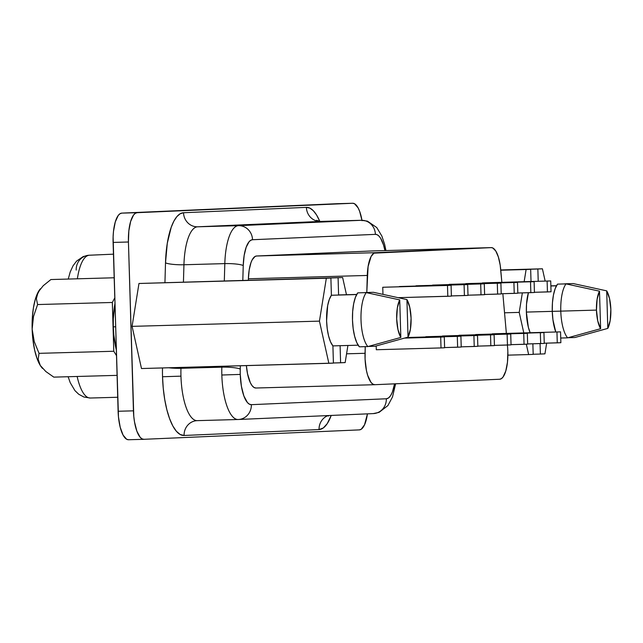 <?xml version="1.0" encoding="UTF-8"?>
<svg xmlns="http://www.w3.org/2000/svg" width="643" height="643" viewBox="0 0 643 643"><rect width="100%" height="100%" fill="white"/><g stroke="black" fill="none" stroke-linecap="round" stroke-linejoin="round"><path stroke-width="0.96" d="M197.088 420.651L197.208 420.643A45.163 14.998 88.4 0 1 180.956 376.155A45.163 14.998 88.4 0 1 180.956 368.302A14.451 2.299 1.6 0 1 168.779 367.772A14.451 2.299 -178.4 0 0 180.956 368.302L221.835 367.161A45.163 14.998 88.4 0 0 221.835 375.014L240.257 374.419A30.711 10.2 -91.6 0 1 240.257 369.082A14.451 2.299 -178.4 0 0 221.835 367.161L180.956 368.302L180.98 367.434L180.956 368.302A45.163 14.998 88.4 0 0 180.956 376.155L162.534 376.742L163.258 388.356L164.721 399.48L166.85 409.704L169.583 418.625L172.798 425.907L176.383 431.268L180.193 434.491L184.091 435.472L319.049 429.572A14.451 13.632 87.5 0 1 328.043 415.571A14.451 13.632 -92.5 0 0 319.049 429.572A59.614 19.804 -91.6 0 0 331.225 415.434L327.247 423.624L323.292 427.973L319.049 429.572L184.091 435.472A14.451 13.632 87.5 0 1 197.088 420.651A14.451 13.632 -92.5 0 0 184.091 435.472A59.614 19.804 -91.6 0 1 162.534 376.742L180.956 376.155A45.163 14.998 88.4 0 0 197.2 420.651A45.163 14.998 88.4 0 0 197.288 420.643L238.006 419.509M114.92 303.777A41.554 13.8 88.4 0 0 113.297 326.853L115.603 326.789L113.297 326.853A41.554 13.8 88.4 0 0 116.287 349.72M507.568 347.067A27.102 9.002 -91.6 0 1 507.849 351.761A27.102 9.002 88.4 0 0 507.568 347.067L507.391 345.026L507.568 347.067M338.596 294.944L356.728 294.438L338.596 294.944L338.081 277.736L313.856 278.523L330.888 278.049L326.331 278.25L319.442 321.13L328.854 363.303L333.412 363.102L332.905 345.894L330.51 341.811L328.565 335.919L327.223 328.718L326.604 320.817L327.665 305.586L329.256 299.542L331.402 295.258L330.888 278.049L138.968 283.483L342.639 277.535L338.081 277.736L338.596 294.944M364.943 292.549L373.462 292.308L406.923 299.59A21.677 7.202 -91.6 0 1 411.078 318.197L409.792 307.41L406.923 299.59L408.032 337.125L410.435 329.079L411.078 318.197A21.677 7.202 -91.6 0 1 408.032 337.125L375.062 346.264L368.335 346.448L375.062 346.264L408.032 337.125L406.923 299.59L373.462 292.308L364.943 292.549M530.29 333.074L528.337 327.183L526.376 312.08A27.553 9.155 88.4 0 1 528.409 292.726L526.529 304.147L526.376 312.08L552.273 311.357A29.088 9.661 88.4 0 0 555.777 331.989L552.948 319.86L552.273 311.365L552.441 302.837L553.446 295.016L555.19 288.586L557.529 284.126L566.041 283.885L557.529 284.126A29.088 9.661 88.4 0 0 552.273 311.365L560.784 311.132A29.088 9.661 -91.6 0 1 566.041 283.885L599.501 291.175L566.041 283.885A29.088 9.661 88.4 0 0 560.784 311.132L596.463 310.095A21.677 7.202 -91.6 0 1 599.501 291.175L600.618 328.702L599.501 291.175L597.106 299.22L596.463 310.095L597.749 320.889L600.618 328.702L567.64 337.84L600.618 328.702A21.677 7.202 -91.6 0 1 596.463 310.095L560.784 311.132A29.088 9.661 88.4 0 0 567.64 337.84L560.728 338.033L567.64 337.84A29.088 9.661 -91.6 0 1 560.784 311.132L526.376 312.08A27.553 9.155 88.4 0 0 530.129 332.704M114.743 297.934L112.332 302.467L113.779 351.255L116.455 355.571L113.779 351.255L112.332 302.467L114.743 297.934M532.87 343.796L533.184 354.365L528.634 354.566L526.32 344.198L528.634 354.566L533.184 354.365L532.87 343.796M523.788 332.881L519.214 312.394L522.349 292.895L519.214 312.394L504.538 312.803L519.214 312.394L523.788 332.881M524.158 281.682L526.111 269.513L530.66 269.313L531.022 281.489L530.66 269.313L500.776 270.221L526.111 269.513L524.158 281.682M538.223 281.288L537.853 268.999L542.411 268.798L545.16 281.095L542.411 268.798L513.628 269.795L537.853 268.999L538.223 281.288M546.654 343.145L544.934 353.851L540.385 354.052L540.072 343.587L540.385 354.052L544.934 353.851L546.654 343.145M500.752 269.964L542.411 268.798L500.752 269.964M533.184 354.253L540.385 354.052L533.184 354.253M507.882 355.145L528.634 354.566L507.882 355.145M607.812 328.388L610.207 320.343L610.85 309.468L609.564 298.673L606.695 290.861L607.812 328.388L574.842 337.527L568.115 337.72L574.842 337.527L607.812 328.388L606.695 290.861A21.677 7.202 -91.6 0 1 607.812 328.388M573.235 283.571L606.695 290.861L573.235 283.571L564.723 283.812L573.235 283.571M556.436 285.822L550.874 285.974L556.436 285.822M550.866 285.862L556.5 285.701L550.866 285.862M340.099 345.693L340.605 362.789L345.162 362.588L347.911 345.476L345.162 362.588L333.412 362.99L340.605 362.789L340.099 345.693M346.473 294.727L342.639 277.535L321.05 278.21L330.888 278.049L331.402 295.258A27.553 9.155 88.4 0 0 326.604 320.817A27.553 9.155 88.4 0 0 332.905 345.894L358.143 345.187L332.905 345.894L333.412 363.102L141.492 368.535L132.08 326.363L138.968 283.483L342.639 277.535L346.473 294.727M362.041 220.71L359.678 211.426L358.119 207.898L354.534 203.735L352.645 203.268L137.16 212.688L135.311 213.323L133.559 215.043L130.633 221.441L128.833 230.909L128.431 242.001L133.792 416.463L134.5 421.856L136.855 431.14L140.15 437.272L141.999 438.831L143.887 439.306L359.373 429.886L361.229 429.251L364.557 424.782L367.434 413.851A28.903 9.605 -91.6 0 1 359.373 429.886L143.887 439.306A28.903 9.605 -91.6 0 1 143.839 439.306A28.903 9.605 -91.6 0 1 133.439 410.837L118.111 411.263A28.903 9.605 88.4 0 0 128.512 439.74A28.903 9.605 88.4 0 0 128.56 439.732L143.791 439.314M320.455 221.433A14.451 13.632 87.5 0 1 306.398 207.367L309.862 208.123L313.278 210.663L316.533 214.915L319.812 221.417A59.614 19.804 -91.6 0 0 306.398 207.367A14.451 13.632 -92.5 0 0 320.455 221.433L361.334 220.292L238.473 225.661L197.586 226.802L320.455 221.433L361.334 220.292A45.163 14.998 -91.6 0 1 361.414 220.284L320.536 221.425A45.163 14.998 88.4 0 0 320.455 221.433L197.586 226.802A45.163 14.998 88.4 0 0 183.938 264.755L224.817 263.614A45.163 14.998 -91.6 0 1 238.473 225.661L197.586 226.802A45.163 14.998 88.4 0 0 183.938 264.755L183.44 281.988L183.938 264.755A14.451 2.299 1.6 0 1 165.508 262.834L167.284 243.279L171.231 227.236L173.875 221.152L176.873 216.627L180.128 213.789L183.536 212.737L306.398 207.367L183.536 212.737A14.451 13.632 -92.5 0 0 197.586 226.802A14.451 13.632 87.5 0 1 183.536 212.737A59.614 19.804 -91.6 0 0 165.508 262.834A14.451 2.299 -178.4 0 0 183.938 264.755L224.817 263.614A14.451 2.299 1.6 0 1 243.239 265.535L242.813 280.324L243.239 265.535A30.711 10.2 -91.6 0 1 252.522 239.726L250.77 240.273L249.09 241.728L246.189 247.193L244.155 255.464L243.239 265.535A14.451 2.299 -178.4 0 0 224.817 263.614L224.319 280.838L224.817 263.614A45.163 14.998 88.4 0 1 238.473 225.661A14.451 13.632 87.5 0 1 252.522 239.726A14.451 13.632 -92.5 0 0 238.473 225.661L361.334 220.292A14.451 13.632 87.5 0 1 375.391 234.357L252.522 239.726L375.391 234.357A14.451 13.632 -92.5 0 0 361.334 220.292M162.534 376.742A59.614 19.804 -91.6 0 1 162.494 367.949A59.614 19.804 -91.6 0 0 162.534 376.742M164.946 282.502L165.508 262.834L164.946 282.502M506.362 333.371L502.85 293.698L506.362 333.371M501.845 282.301L500.182 265.077L498.373 256.999L495.801 251.051L492.771 247.965L491.196 247.619L373.929 253.157L371.083 256.509L368.093 266.564L366.791 292.493L367.282 275.453L248.391 278.773L249.195 269.883L250.987 262.593L252.193 259.828L255.038 256.485L256.581 256.002L372.305 250.939L491.196 247.619L375.48 252.683L256.581 256.002A27.102 9.002 88.4 0 0 248.391 278.773L248.351 280.171L248.391 278.773L367.282 275.453A27.102 9.002 -91.6 0 1 375.48 252.683L256.581 256.002L372.305 250.939L491.196 247.619A27.102 9.002 -91.6 0 1 491.244 247.619A27.102 9.002 -91.6 0 1 500.72 269.618L501.845 282.301M365.232 346.649L365.087 359.188L366.43 370.472L367.667 375.327L370.963 382.328L372.876 384.144L374.845 384.699L499.659 379.241L501.395 378.647L503.035 377.031L505.784 371.027L507.472 362.162L507.849 351.761A27.102 9.002 -91.6 0 1 499.659 379.241L374.845 384.699A27.102 9.002 -91.6 0 1 374.797 384.699A27.102 9.002 -91.6 0 1 365.039 353.296L346.569 353.811L365.039 353.296L365.232 346.649M465.789 283.627L534.116 281.666L465.789 283.627M432.57 285.082L500.897 283.113L432.57 285.082M399.359 286.529L467.678 284.568L399.359 286.529M492.225 333.821L560.543 331.86L492.225 333.821M459.006 335.276L527.332 333.307L459.006 335.276M425.795 336.723L494.113 334.762L425.795 336.723M376.292 349.736L376.179 345.966L376.292 349.736L441.018 347.927L376.292 349.736M409.181 337.454L477.508 335.485L409.181 337.454M442.4 336L510.727 334.038L442.4 336M475.619 334.545L543.938 332.584L475.619 334.545M382.746 287.26L451.073 285.291L382.746 287.26L447.48 285.452L382.746 287.26L382.963 294.325L382.746 287.26M415.965 285.805L484.292 283.844L415.965 285.805M449.184 284.351L517.502 282.39L449.184 284.351M482.395 282.904L550.721 280.935L482.395 282.904M337.414 203.686A28.903 9.605 88.4 0 0 337.366 203.694A28.903 9.605 88.4 0 0 337.318 203.694L352.645 203.268A28.903 9.605 -91.6 0 1 352.694 203.26A28.903 9.605 -91.6 0 1 361.969 220.276M337.318 203.694L121.832 213.114A28.903 9.605 88.4 0 0 113.096 242.427L128.431 242.001A28.903 9.605 -91.6 0 1 137.16 212.688L121.832 213.114L119.976 213.749L118.232 215.477L115.298 221.875L113.498 231.335L113.112 236.785L118.111 411.263L133.439 410.837L128.431 242.001L113.096 242.427L118.465 416.889L120.201 427.241L123.086 435.102L126.671 439.265L128.56 439.732M68.126 376.726L70.24 382.714L74.966 390.655L78.711 394.239L83.855 397.012L90.277 398.025A43.354 14.403 88.4 0 1 77.152 376.476A43.354 14.403 -91.6 0 0 90.35 398.025L117.693 397.261L90.277 398.025A43.354 14.403 88.4 0 0 90.35 398.025A14.451 13.632 87.5 0 1 90.108 398.025M89.393 255.223A43.354 14.403 88.4 0 0 77.369 278.805A43.354 14.403 -91.6 0 1 89.393 255.223L113.449 254.178L89.393 255.223A14.451 13.632 87.5 0 0 89.192 255.231L113.449 254.17M76.195 270.052A14.451 13.632 87.5 0 1 89.192 255.231L83.236 256.541L76.573 261.106L73.053 265.776L70.183 272.021L68.246 279.062M221.835 367.161L221.859 366.293L221.835 367.161A14.451 2.299 1.6 0 1 240.257 369.082A30.711 10.2 88.4 0 0 240.257 374.419L241.382 386.138L243.89 396L247.394 402.51L249.355 404.174L251.365 404.672L386.33 398.773L388.509 397.953L390.55 395.71L392.343 392.158L394.561 383.839A30.711 10.2 -91.6 0 1 386.33 398.773L251.365 404.672A30.711 10.2 -91.6 0 1 240.257 374.419L221.835 375.014A45.163 14.998 -91.6 0 1 221.835 367.161M238.127 419.501A45.163 14.998 -91.6 0 1 238.087 419.501A45.163 14.998 -91.6 0 1 221.835 375.014A45.163 14.998 88.4 0 0 238.167 419.501M320.616 221.425A45.163 14.998 88.4 0 0 320.536 221.425L316.501 220.324M384.948 250.593L383.525 244.975L380.608 238.248L378.936 236.053L377.176 234.743L375.391 234.357A30.711 10.2 -91.6 0 1 384.948 250.593M240.353 365.771L240.257 369.082L240.353 365.771M255.946 388.018L253.985 387.464L252.072 385.647L250.312 382.665L247.539 373.792L246.39 365.602A27.102 9.002 88.4 0 0 255.906 388.018A27.102 9.002 88.4 0 0 255.946 388.018L374.748 384.699M444.289 336.94L404.6 338.105L440.696 337.093L441.018 347.927L444.61 347.775L444.289 336.94L440.696 337.093L441.018 347.927L444.61 347.775L444.289 336.94M460.902 336.217L405.62 337.816L457.302 336.369L457.623 347.204L444.61 347.566L461.224 347.051L460.902 336.217L457.302 336.369L457.623 347.204L461.224 347.051L460.902 336.217M477.829 346.32L477.508 335.485L473.907 335.646L474.229 346.481L461.216 346.842L477.829 346.32L477.508 335.485L473.907 335.646L474.229 346.481L477.829 346.32M494.435 345.596L494.113 334.762L490.521 334.915L490.842 345.749L477.821 346.119L494.435 345.596L494.113 334.762L490.521 334.915L490.842 345.749L494.435 345.596M511.048 344.873L510.727 334.038L507.126 334.191L507.448 345.026L494.435 345.387L511.048 344.873L510.727 334.038L507.126 334.191L507.448 345.026L511.048 344.873M527.654 344.142L527.332 333.307L523.732 333.468L524.053 344.302L511.04 344.664L527.654 344.142L527.332 333.307L523.732 333.468L524.053 344.302L527.654 344.142M544.259 343.418L543.938 332.584L540.345 332.736L540.667 343.571L527.646 343.941L544.259 343.418L543.938 332.584L540.345 332.736L540.667 343.571L544.259 343.418M560.865 342.695L560.543 331.86L556.951 332.013L557.272 342.848L544.251 343.209L560.865 342.695L560.543 331.86L556.951 332.013L557.272 342.848L560.865 342.695M451.394 296.126L451.073 285.291L447.48 285.452L447.801 296.286L398.339 297.669L451.394 296.126L451.073 285.291L447.48 285.452L447.801 296.286L451.394 296.126M468 295.402L467.678 284.568L464.085 284.72L464.407 295.555L451.386 295.925L468 295.402L467.678 284.568L464.085 284.72L464.407 295.555L468 295.402M484.613 294.679L484.292 283.844L480.691 283.997L481.012 294.832L468 295.193L484.613 294.679L484.292 283.844L480.691 283.997L481.012 294.832L484.613 294.679M501.219 293.947L500.897 283.113L497.296 283.274L497.618 294.108L484.605 294.47L501.219 293.947L500.897 283.113L497.296 283.274L497.618 294.108L501.219 293.947M517.824 293.224L517.502 282.39L513.91 282.542L514.231 293.377L501.21 293.747L517.824 293.224L517.502 282.39L513.91 282.542L514.231 293.377L517.824 293.224M534.437 292.501L534.116 281.666L530.515 281.819L530.837 292.653L517.824 293.015L534.437 292.501L534.116 281.666L530.515 281.819L530.837 292.653L534.437 292.501M551.043 291.769L550.721 280.935L547.121 281.095L547.442 291.93L534.429 292.292L551.043 291.769L550.721 280.935L547.121 281.095L547.442 291.93L551.043 291.769M138.968 283.483L326.331 278.25L319.442 321.13L132.08 326.363L138.968 283.483M132.08 326.363L319.442 321.13L328.854 363.303L141.492 368.535L132.08 326.363M400.838 337.438L399.729 299.903L397.326 307.949L396.683 318.832L397.969 329.618L400.838 337.438A21.677 7.202 -91.6 0 1 399.729 299.903L366.269 292.621A29.088 9.661 88.4 0 0 361.012 319.868A29.088 9.661 88.4 0 0 367.868 346.577L400.838 337.438L399.729 299.903L366.269 292.621L357.749 292.862A29.088 9.661 88.4 0 0 352.493 320.101A29.088 9.661 88.4 0 0 359.349 346.818L367.868 346.577A29.088 9.661 -91.6 0 1 361.012 319.868A29.088 9.661 -91.6 0 1 366.269 292.621L357.749 292.862L355.418 297.323L353.666 303.745L352.669 311.574L352.493 320.101L353.176 328.597L354.639 336.313L356.761 342.566L359.349 346.818L367.868 346.577L400.838 337.438M356.664 294.55L331.402 295.258L356.664 294.55M116.311 349.824L113.803 334.939L113.297 326.853L113.321 318.735L114.936 303.673M40.356 288.828A42.277 14.042 88.4 0 0 40.131 289.093A42.277 14.042 88.4 0 0 38.082 292.219L43.21 285.749L50.901 279.544L114.149 277.776L50.901 279.544L43.21 285.749L38.082 292.219L36.378 298.633L37.591 304.557L112.332 302.467L37.591 304.557L33.5 316.509L32.15 329.12L34.248 341.626L39.038 353.345L113.779 351.255L39.038 353.345L38.178 359.252L40.252 365.409L45.798 371.501L53.795 377.128L117.042 375.359L53.795 377.128L45.798 371.501L40.252 365.409A42.277 14.042 88.4 0 0 42.342 368.198A42.277 14.042 88.4 0 0 42.567 368.431M42.446 368.31L40.252 365.409L37.149 358.818L34.658 350.17L32.954 340.034L32.15 329.12A42.277 14.042 88.4 0 0 40.252 365.409L38.781 362.322L38.178 359.252L39.038 353.345L34.248 341.626L32.785 335.461L32.15 329.12L32.303 318.164L33.404 307.909L35.373 299.067L38.082 292.219A42.277 14.042 88.4 0 0 32.15 329.12L32.415 322.73L33.5 316.509L37.591 304.557L36.378 298.633L36.788 295.499L40.131 289.093M238.392 419.493A14.451 13.632 -92.5 0 0 251.365 404.672A14.451 13.632 87.5 0 1 238.368 419.493A14.451 13.632 87.5 0 1 238.36 419.493A14.451 13.632 87.5 0 1 238.264 419.501M373.125 413.602A14.451 13.632 -92.5 0 0 373.334 413.594A14.451 13.632 -92.5 0 0 386.33 398.773A14.451 13.632 87.5 0 1 373.35 413.594L238.368 419.493L197.208 420.643M143.839 439.306L128.512 439.74M352.694 203.26L337.366 203.694M374.797 384.699L255.906 388.018M491.244 247.619L372.353 250.939M385.945 250.561L384.643 244.404L381.886 236.11L376.766 227.558L367.434 221.152L361.414 220.284M395.63 383.791L392.495 396.964L387.898 405.572L379.089 412.372L373.334 413.594M329.023 415.531L328.211 416.069"/></g></svg>
